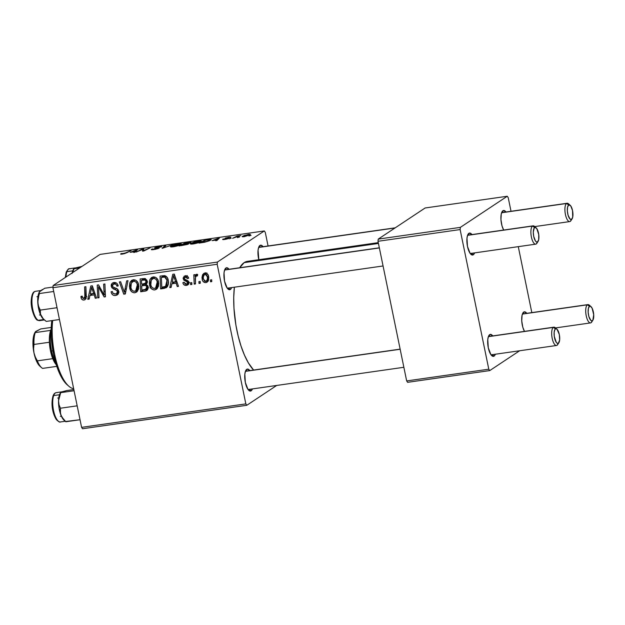 <?xml version="1.0" encoding="UTF-8"?>
<svg xmlns="http://www.w3.org/2000/svg" width="625" height="625" viewBox="0 0 625 625"><rect width="100%" height="100%" fill="white"/><g stroke="black" fill="none" stroke-linecap="round" stroke-linejoin="round"><path stroke-width="0.94" d="M227.203 288.109A9.25 3.305 81.9 0 0 228.266 287.938A9.25 3.305 -98.1 0 1 227.742 288.148A9.25 3.305 -98.1 0 1 227.203 288.109M229 269.273A11.102 3.969 -98.1 0 0 225.938 268.008L224.727 269.734L224.031 272.844L224.531 281.141L227.148 288.031L228.797 289.586L230.344 289.484A11.102 3.969 -98.1 0 0 231.617 287.594L230.344 289.484L228.414 288.055L230.344 289.484A11.102 3.969 -98.1 0 1 228.094 289.117A11.102 3.969 -98.1 0 1 224.219 279.305A11.102 3.969 -98.1 0 1 225.188 268.805A11.102 3.969 -98.1 0 1 225.938 268.008L224.633 269.977L226.68 267.742L229.133 269.461M263.031 246.695A11.102 3.969 -98.1 0 0 259.961 245.43L258.75 247.156L258.062 250.266L258.82 259.711A11.102 3.969 -98.1 0 1 259.219 246.227A11.102 3.969 -98.1 0 1 259.961 245.43L258.664 247.398L260.711 245.164L263.164 246.883M248 389.43A9.25 3.305 81.9 0 0 249.07 389.266A9.25 3.305 -98.1 0 1 248.539 389.477A9.25 3.305 -98.1 0 1 248 389.43M249.805 370.602A11.102 3.969 -98.1 0 0 246.734 369.328L245.523 371.062L244.828 374.172L245.336 382.469L247.953 389.359L249.602 390.914L251.148 390.812A11.102 3.969 -98.1 0 0 252.422 388.922L251.148 390.812L249.219 389.375L251.148 390.812A11.102 3.969 -98.1 0 1 248.891 390.445A11.102 3.969 -98.1 0 1 245.016 380.633A11.102 3.969 -98.1 0 1 245.992 370.133A11.102 3.969 -98.1 0 1 246.734 369.328L245.438 371.305L247.484 369.07L249.93 370.781M378.281 242.648L247.445 261.336A57.359 20.484 81.9 0 0 244.164 262.625L378.445 243.445L244.164 262.625A57.359 20.484 81.9 0 0 239.711 267.75L244.164 262.625L248.016 261.273L250.062 261.422M526.781 313.328A11.102 3.969 -98.1 0 0 523.711 312.055L522.078 315.195L521.742 320.898L522.812 327.242L524.477 331.375A11.102 3.969 -98.1 0 1 522.969 312.859A11.102 3.969 -98.1 0 1 523.711 312.055L522.414 314.023L524.461 311.797L526.914 313.508M505.984 212A11.102 3.969 -98.1 0 0 502.914 210.727L501.281 213.867L500.945 219.57L502.016 225.914L503.68 230.047A11.102 3.969 -98.1 0 1 502.172 211.531A11.102 3.969 -98.1 0 1 502.914 210.727L501.617 212.703L503.664 210.469L506.109 212.18M470.148 253.406A9.25 3.305 81.9 0 0 471.219 253.242A9.25 3.305 -98.1 0 1 470.688 253.453A9.25 3.305 -98.1 0 1 470.148 253.406M471.953 234.578A11.102 3.969 -98.1 0 0 468.891 233.305L467.672 235.039L466.984 238.148L467.484 246.445L470.102 253.336L471.75 254.891L473.297 254.789A11.102 3.969 -98.1 0 0 474.57 252.898L473.297 254.789L471.367 253.352L473.297 254.789A11.102 3.969 -98.1 0 1 471.039 254.422A11.102 3.969 -98.1 0 1 467.164 244.609A11.102 3.969 -98.1 0 1 468.141 234.109A11.102 3.969 -98.1 0 1 468.891 233.305L467.586 235.281L469.633 233.047L472.086 234.758M490.953 354.734A9.25 3.305 81.9 0 0 492.016 354.57A9.25 3.305 -98.1 0 1 491.492 354.781A9.25 3.305 -98.1 0 1 490.953 354.734M492.75 335.906A11.102 3.969 -98.1 0 0 489.687 334.633L488.477 336.367L487.781 339.469L488.281 347.766L490.898 354.664L492.547 356.211L494.094 356.117A11.102 3.969 -98.1 0 0 495.367 354.227L494.094 356.117L492.164 354.68L494.094 356.117A11.102 3.969 -98.1 0 1 491.844 355.742A11.102 3.969 -98.1 0 1 487.969 345.938A11.102 3.969 -98.1 0 1 488.938 335.438A11.102 3.969 -98.1 0 1 489.687 334.633L488.383 336.602L490.43 334.375L492.883 336.086M245.836 403.891L81.594 427.352L52.93 287.711L217.18 264.258L245.836 403.891L246.805 405.289L276.695 385.453L246.805 405.289L82.562 428.742L246.805 405.289L245.836 403.891L217.18 264.258L217.406 262.07L264.305 230.953L100.055 254.414L53.164 285.523L217.406 262.07L217.18 264.258L52.93 287.711L81.594 427.352L82.562 428.742L81.594 427.352L245.836 403.891M191.867 284.453L191.789 282.625L190.516 282.805L190.617 284.633L191.867 284.453L191.789 282.625L190.516 282.805L190.617 284.633L191.867 284.453M200.266 283.258L200.188 281.422L198.914 281.609L199.016 283.438L200.266 283.258L200.188 281.422L198.914 281.609L199.016 283.438L200.266 283.258M157.469 288.273L154.789 289.922L156.367 289.312L158.516 281.898C157.953 278.711 156.188 277.047 153.234 276.906L151.586 277.523L150.07 279.305L152.477 277.711L151.938 279.18L152.477 277.711L150.07 279.305L149.57 285.086L150.711 284.328L149.57 285.086C150.188 288.172 151.93 289.789 154.789 289.922L156.922 288.883L158.414 286.273L158.703 283.164L157.914 279.961L156.031 277.602L153.711 276.867L151.352 277.695L149.781 279.969L149.344 283.602L150.695 287.828L152.062 289.258L153.852 289.938L154.789 289.922L157.195 288.32L155.43 288.156M171.117 287.422L171.891 283.789L176.141 283.188L177.242 286.547L178.492 286.367L174.281 274.07L172.758 274.289L169.773 287.609L171.117 287.422L171.891 283.789L176.141 283.188L177.242 286.547L178.492 286.367L174.281 274.07L172.758 274.289L169.773 287.609L171.117 287.422M145.492 291.078L147.32 290.117L148.18 288.172L147.891 285.914L146.125 284.375L147.133 282.93L146.883 280.211L144.914 278.477L140.141 278.945L140.695 291.766L145.492 291.078L147.672 289.633L145.492 291.078L146.742 290.609L148.133 286.688L146.125 284.375L147.141 281.078L144.914 278.477L140.141 278.945L140.695 291.766L145.492 291.078M125.344 293.953L128.008 280.68L126.664 280.867L124.383 292.25L120.609 281.734L119.352 281.914L123.758 294.18L125.344 293.953L128.008 280.68L126.664 280.867L124.383 292.25L120.609 281.734L119.352 281.914L123.758 294.18L125.344 293.953M81.055 297.602L81.68 299.125L83.031 299.992L84.672 299.867L85.961 298.609L85.875 286.695L84.617 286.875L84.867 297.75L84.219 298.438L83.031 298.406L82.141 296.109L80.93 296.445L81.055 297.602L82.203 296.844L81.055 297.602C81.414 299.336 82.422 300.141 84.07 300.016L85.109 299.648L86.281 296.094L85.875 286.695L84.617 286.875L85 295.953L83.852 298.539L82.258 297.211L82.141 296.109L80.93 296.445L81.055 297.602M99.023 297.719L98.508 286.859L104.141 296.984L105.453 296.797L104.906 283.977L103.641 284.156L104.156 295.031L98.547 284.883L97.234 285.07L97.766 297.898L99.023 297.719L98.508 286.859L104.141 296.984L105.453 296.797L104.906 283.977L103.641 284.156L104.156 295.031L98.547 284.883L97.234 285.07L97.766 297.898L99.023 297.719M89.148 299.125L89.922 295.5L94.172 294.891L95.273 298.25L96.523 298.07L92.312 285.773L90.789 285.992L87.805 299.32L89.148 299.125L89.922 295.5L94.172 294.891L95.273 298.25L96.523 298.07L92.312 285.773L90.789 285.992L87.805 299.32L89.148 299.125M118.289 293.875L115.656 295.508L117.273 294.938L118.664 291.289C118.273 289.594 117.242 288.539 115.578 288.125L113.164 287.125L112.469 286.07L113.133 284.344L116 282.781L114.164 283.992C115.586 283.859 116.508 284.516 116.93 285.953L118.039 285.219L116.984 286.234L118.156 285.656C117.516 283.398 116.102 282.352 113.906 282.523L112.391 283.055L111.242 286.328L112.422 285.539L111.242 286.328L113.211 288.867L114.773 287.828L113.211 288.867L114.891 289.562L116.508 288.492L114.891 289.562L116.891 290.539L118.062 289.758L116.891 290.539L117.438 291.586L118.555 290.852L117.438 291.586L116.617 293.617L115.445 294.031L112.992 293.266L112.297 291.469L111.078 291.797C111.594 294.484 113.117 295.727 115.656 295.508L118.109 294.141L118.742 292.43L118.508 290.719L117.164 288.828L112.906 286.93L112.469 285.281L113.437 284.188L115.07 284.016L116.289 284.688L116.984 286.234L118.203 285.93L117.945 284.945L116.625 283.164L114.609 282.477L112.656 282.898L111.359 284.312L111.18 285.984L111.922 287.836L116.789 290.445L117.484 292.055L116.672 293.578L114.789 294.07L113.102 293.398L112.297 291.469L111.078 291.797L111.586 293.406L112.57 294.781L114.055 295.492L115.656 295.508L118.062 293.914L116.203 293.836M137.555 291.117L134.883 292.766L136.453 292.156L138.609 284.742C138.039 281.555 136.281 279.891 133.328 279.75L131.672 280.367L130.164 282.148L132.562 280.555L132.023 282.023L132.562 280.555L130.164 282.148L129.656 287.93L130.805 287.172L129.656 287.93C130.273 291.016 132.016 292.633 134.883 292.766L137.008 291.719L138.508 289.117L138.797 286.008L138.008 282.805L136.117 280.445L133.805 279.711L131.438 280.539L129.867 282.805L129.438 286.438L130.781 290.672L132.156 292.102L133.945 292.781L134.883 292.766L137.289 291.164L135.523 291M182.867 282.734L183.484 284.242L184.672 285.203L186.742 285.344L188.367 284.445L188.93 282.906L188.531 281.461L184.773 279.289L184.367 278.312L184.602 277.469L185.773 276.977L186.75 277.32L187.453 278.555L188.664 278.211L187.43 276.266L184.523 276.047L183.117 278.016L183.852 280.133L187.367 282.023L187.352 283.75L185.367 284.164L184.039 282.227L182.867 282.734C183.352 284.703 184.555 285.586 186.469 285.391L187.844 284.914L188.867 282.336L187.898 280.766L184.664 279.156L184.383 278.438L185.438 277L187.453 278.555L188.664 278.211C188.148 276.438 187.016 275.648 185.258 275.852L184.109 276.266L183.18 278.82L187.641 282.617L187.109 283.961L186.297 284.25L184.039 282.227L182.867 282.734M167.297 286.672L164.148 288.414L166.828 287.234L168.227 284.484L168.359 280.75L167.109 277.305L164.602 275.617L160.055 276.102L160.602 288.922L164.148 288.414L166.555 286.82L163.008 287.328L160.602 288.922L166.281 287.68M205.906 282.617L207.523 281.812L208.484 280.242L208.781 277.398L208.211 275.094L206.891 273.477L205.609 273.016L204.031 273.305L202.617 274.711L201.992 277.414L202.273 279.742L202.984 281.312L204.602 282.523L205.906 282.617L208.016 281.219L205.906 282.617L207.055 282.18L208.625 276.438C208.234 274.219 207 273.086 204.945 273.039L203.664 273.508L202.195 279.414C202.641 281.555 203.875 282.625 205.906 282.617M196.734 274.211L195.133 276.547L197.539 274.953L195.133 276.547L195.062 274.617L193.805 274.797L194.203 284.125L195.445 283.297L194.203 284.125L195.469 283.945L195.461 277.656L196.227 275.992L197.445 275.914L197.648 274.422L196.094 274.547L195.133 276.547L195.062 274.617L193.805 274.797L194.203 284.125L195.469 283.945L195.352 280.211C195.023 278.273 195.492 276.773 196.758 275.719L197.445 275.914L197.648 274.422L196.312 274.375M211.773 281.609L211.695 279.781L210.422 279.961L210.531 281.789L211.773 281.609L211.695 279.781L210.422 279.961L210.531 281.789L211.773 281.609M200.773 241.602C201.93 240.883 201.172 240.664 198.516 240.945L194.32 241.875L190.82 243.344L190.977 244.102L190.82 243.344C189.766 244.039 190.531 244.242 193.109 243.969C196.906 243.273 199.461 242.484 200.773 241.602L194.359 243.758L191.188 244.117L190.555 243.555L196.359 241.344L200.477 240.797L201.258 241.023L200.773 241.602L201.266 241.047M212.148 240.625L219.469 237.984L216.906 240.539L215.648 240.719L216.398 240.016L212.148 240.625L216.398 240.016L215.648 240.719L216.906 240.539L219.469 237.984L212.148 240.625M120.867 253.797C120.297 254.188 120.805 254.273 122.391 254.07L120.648 254.102L121.359 253.531L124.148 253.477L131.07 250.609L124.875 253.516L122.391 254.07L126.5 252.867L131.07 250.609L125.391 252.969L120.633 254.07M158.977 248.195C159.508 247.828 159.109 247.68 157.789 247.758L157.969 248.648L157.789 247.758L156.078 247.773L156.164 248.188L155.984 247.586L161.469 246.875C162.062 246.391 161.305 246.289 159.188 246.563L154.719 247.781L157.734 248.203L157.758 248.727L152.688 249.297L152.773 249.703L152.992 248.93L151.695 249.141L151.82 249.742L151.695 249.141C150.758 249.742 151.516 249.883 153.977 249.555L158.977 248.195L155.477 249.305L151.508 249.711L151.695 249.141L153.93 249.297L157.688 248.406L154.555 248.078L155.891 247.273L161.367 246.43L161.367 246.938L155.984 247.586L159.227 247.906M173.195 244.594L162.164 248.359L164.539 245.828L165.797 245.648L163.758 247.82L173.195 244.594L163.758 247.82L165.797 245.648L164.539 245.828L162.164 248.359L173.195 244.594M180.867 244.445C182.016 243.727 181.266 243.508 178.602 243.789L174.414 244.719L170.914 246.188L171.07 246.945L170.914 246.188C169.859 246.883 170.625 247.086 173.203 246.812C177 246.117 179.555 245.328 180.867 244.445L174.453 246.602L171.281 246.961L170.641 246.398L176.445 244.188L180.57 243.641L181.352 243.867L180.867 244.445L181.359 243.891M251.07 235.352L248.938 235.969L251.07 235.352M190.688 242.625L189.984 242.227L190.125 242.914L189.984 242.227L185.336 242.859L185.414 243.258L185.336 242.859L179.102 245.938L188.344 244.062L179.102 245.938L185.336 242.859L190.883 242.297L188.008 243.547L188.656 243.891L188.008 243.547L190.922 242.352M130.18 252.328L137.5 249.688L134.938 252.25L133.688 252.422L134.43 251.719L130.18 252.328L134.43 251.719L133.688 252.422L134.938 252.25L137.5 249.688L130.18 252.328M141.281 250L136.172 252.07L142.43 248.984L143.742 248.797L143.594 250.68L150.094 247.891L143.859 250.969L142.547 251.156L142.664 249.289L141.281 250L142.664 249.289L142.547 251.156L143.859 250.969L150.094 247.891L143.594 250.68L143.742 248.797L142.43 248.984L136.172 252.07L141.281 250M230.594 237.445C231.047 237.07 230.414 237 228.688 237.234L225.203 238.188L227.391 238.906L225.273 239.367L224.211 238.93L222.914 239.141L223 239.586L222.859 239.18C222.273 239.609 222.922 239.695 224.789 239.445L222.641 239.375L227.203 238.711L225.078 238.406L225.734 237.93L230.734 237.328L226.789 237.836L228.688 238.383L224.789 239.445L228.617 238.438L226.516 237.961L230.773 237.227M210.672 240.133C211.602 239.594 211.281 239.352 209.703 239.406L209.789 239.836L209.703 239.406L205.242 240.016L205.328 240.414L205.242 240.016L199.008 243.094L204.578 242.25L199.008 243.094L205.242 240.016L211.148 239.672L209.406 240.797L204.578 242.25L211.156 239.594M249.992 234.859C250.789 234.359 250.25 234.211 248.367 234.422L242.484 236.281L242.586 236.773L242.484 236.281C241.766 236.758 242.344 236.891 244.227 236.664L249.992 234.859L243.609 236.742L242.289 236.422L244.648 235.305L250.336 234.477M239.562 236.992L237.43 237.609L239.562 236.992M235.727 237.211L232.609 238.297L237.141 236.055L240.898 235.547L235.727 237.211L240.898 235.547L237.141 236.055L232.609 238.297L235.727 237.211M231.164 238.188L229.031 238.812L231.164 238.188M265.273 232.344L268.07 245.977L265.273 232.344L264.305 230.953L217.406 262.07L53.164 285.523L52.93 287.711L53.164 285.523L100.055 254.414L264.305 230.953L265.273 232.344M488.789 369.195L406.664 380.93L378 241.289L460.125 229.562L488.789 369.195L489.758 370.586L519.648 350.758L489.758 370.586L407.633 382.32L489.758 370.586L488.789 369.195L460.125 229.562L460.359 227.375L507.25 196.258L425.125 207.984L378.234 239.102L460.359 227.375L460.125 229.562L378 241.289L406.664 380.93L407.633 382.32L406.664 380.93L488.789 369.195M508.219 197.648L511.023 211.281L508.219 197.648L507.25 196.258L460.359 227.375L378.234 239.102L378 241.289L378.234 239.102L425.125 207.984L507.25 196.258L508.219 197.648M518.281 246.656L531.82 312.609L518.281 246.656M523.469 313.938A9.25 3.305 81.9 0 0 522.398 314.07A9.25 3.305 -98.1 0 1 522.898 313.883M468.641 235.188A9.25 3.305 81.9 0 0 467.57 235.328A9.25 3.305 -98.1 0 1 468.07 235.133L533.086 225.852A9.25 3.305 -98.1 0 1 535.336 227.438M489.438 336.516A9.25 3.305 81.9 0 0 488.367 336.648A9.25 3.305 -98.1 0 1 488.875 336.461M502.664 212.609A9.25 3.305 81.9 0 0 501.594 212.75A9.25 3.305 -98.1 0 1 502.102 212.555M234.367 287.203A57.359 20.484 81.9 0 0 253.602 370.062L248.375 362.883L244.492 355.188L241.031 346.062L238.125 335.867L235.891 324.984L233.977 308.305L233.727 297.57L234.367 287.203M259.719 247.305A9.25 3.305 81.9 0 0 258.648 247.445A9.25 3.305 -98.1 0 1 259.148 247.25L395.242 227.82M246.492 371.211A9.25 3.305 81.9 0 0 245.422 371.352A9.25 3.305 -98.1 0 1 245.922 371.156L400.141 349.133M225.688 269.883A9.25 3.305 81.9 0 0 224.617 270.023A9.25 3.305 -98.1 0 1 225.125 269.828L379.344 247.805M188.133 244.164L188.008 243.547L188.133 244.164M188.656 243.891L188.008 243.547M189.641 243.102L189.32 242.594L185.867 243.039L183.922 244L185.867 243.039L189.492 243.148L183.977 244.25L189.422 242.812M187.656 244.352L187.281 243.828L183.195 244.359L181.086 245.398L183.195 244.359L185.836 243.984L187.492 244.406L181.141 245.648L187.422 244.062M170.914 246.188L170.492 246.695M172.133 246.023L178.07 244.125C179.938 243.93 180.469 244.086 179.672 244.594L179.758 245.023L179.672 244.594L173.789 246.469C171.93 246.664 171.383 246.516 172.133 246.023L172.242 246.563L174.523 246.352L179.992 244.305L178.398 244.078L174.547 244.953L172.133 246.023L171.938 246.945M180.148 244.852L180.016 244.203L179.672 244.594M164.742 246.812L164.539 245.828L164.742 246.812M151.695 249.141L151.297 249.586M154.719 247.781L155.203 248.195M121.492 254.172L121.359 253.531L121.492 254.172M122.141 254.102L122.188 253.578M129.891 251.188L129.805 250.789L129.891 251.188M134.547 252.305L134.43 251.719L134.547 252.305M131.352 251.906L136.109 250.125L136.273 250.914L136.109 250.125L135.375 250.781L135.555 251.633L135.375 250.781L134.75 251.422L134.914 252.25L134.75 251.422L131.352 251.906L134.75 251.422L136.109 250.125L131.352 251.906M142.508 249.375L142.43 248.984L142.508 249.375M145.234 250.297L145.148 249.883L145.234 250.297M148.914 248.477L148.836 248.07L148.914 248.477M142.727 251.133L142.477 249.906L142.727 251.133M143.031 251.094L142.664 249.289L143.031 251.094M224.062 239.531L224.211 238.93M216.516 240.594L216.398 240.016L216.516 240.594M213.32 240.195L218.078 238.422L218.242 239.211L218.078 238.422L217.344 239.07L217.523 239.93L217.344 239.07L216.719 239.711L216.883 240.547L216.719 239.711L213.32 240.195L216.719 239.711L218.078 238.422L213.32 240.195M209.086 239.758L205.773 240.195L201 242.555L205.773 240.195L209.086 239.758L209.453 240.297C208.289 241.109 206.008 241.781 202.602 242.328L208.062 240.992L209.805 239.992L209.086 239.758L209.453 240.297M190.82 243.344L190.398 243.852M192.047 243.18L197.984 241.281C199.852 241.086 200.383 241.242 199.578 241.75L199.672 242.188L199.578 241.75L193.695 243.625C191.844 243.82 191.289 243.672 192.047 243.18L192.148 243.719L194.68 243.453L199.898 241.461L198.305 241.234L194.461 242.109L192.047 243.18L191.844 244.102M200.055 242.008L199.922 241.359L199.578 241.75M243.773 236.07L247.938 234.687L248.75 235.031L248.836 235.445L248.75 235.031L244.656 236.602L243.773 236.07L243.766 236.469L245.695 236.203L249.023 234.766L245.297 235.359L243.773 236.07L243.586 236.75M249.148 235.312L249.031 234.742L248.75 235.031M237.242 236.555L237.141 236.055L237.242 236.555M99 297.078L97.766 297.898L99 297.078M105.344 294.242L104.156 295.031L105.344 294.242M105.203 290.836L103.938 291.672L105.203 290.836M105.422 296.133L104.141 296.984L105.422 296.133M101.195 289.453L100.172 290.133L101.195 289.453M99.367 286.297L98.508 286.859L99.367 286.297M89.32 298.305L87.805 299.32L89.32 298.305M90.844 294.883L91.078 293.828L90.844 294.883M96.344 297.539L95.273 298.25L96.344 297.539M95.203 294.203L94.172 294.891L95.203 294.203M94.969 293.523L92.328 293.898L89.922 295.5L92.328 293.898L94.969 293.523M90.305 293.938L91.664 287.281L92.609 286.648L91.664 287.281L92.617 290.359L93.648 289.672L92.617 290.359L93.695 293.453L94.711 292.773L93.695 293.453L90.305 293.938L91.664 287.281L93.695 293.453L90.305 293.938M86.805 296.742L83.852 298.539M86.242 295.133L85 295.953L86.242 295.133M85.844 298.844L84.07 300.016L85.844 298.844M86.016 298.461L84.734 298.117M84.469 297.93L86.219 298.453M113.906 282.422L113.555 284.047L113.852 282.531M115.695 282.656L113.133 284.344M116.062 293.789L118.422 293.852M113.586 283.367L113.586 284.391M125.539 293L123.758 294.18L125.539 293M125.883 291.25L124.383 292.25L125.883 291.25M126.43 288.523L124.875 289.562L126.43 288.523M135.422 290.961L137.586 291.109M138.703 288.789L137.969 289.383M130.914 287.812L131.336 282.977L133.586 281.219C135.672 281.344 136.922 282.531 137.336 284.781L138.445 284.047L137.336 284.781L135.703 290.891L134.672 291.281C132.609 291.172 131.352 290.016 130.914 287.812L130.703 285.312L131.742 282.352L133.586 281.219L135.562 281.734L136.906 283.406L137.484 285.773L137.203 288.711L136.297 290.383L134.906 291.242L133.016 290.969L131.711 289.781L130.914 287.812M135.102 279.914L132.5 281.633M135.703 290.891L138.562 288.93M147.742 289.508L143.094 290.172L140.695 291.766L143.086 289.914L147.742 289.508M142.875 284.977L142.836 284.086L142.875 284.977M142.641 279.484L142.602 278.594L142.641 279.484M150.133 287.938L150.414 287.281M144.109 284.164L146.719 283.789L144.109 284.164L141.703 285.758L144.109 284.164M143.875 278.664L145.016 278.508L141.469 280.266L143.875 278.664M145.586 283.164L141.641 284.258L141.469 280.266L145.07 280.039L145.914 281.312L145.812 282.75L143.664 283.969L141.641 284.258L141.469 280.266L143.602 279.961L145.516 278.688L143.602 279.961C144.781 279.656 145.555 280.109 145.914 281.312L147.016 280.578L145.914 281.312L145.586 283.164L147.242 282.055L145.258 283.461L147.656 281.867M141.891 290.086L141.703 285.758L144.344 285.383L146.695 283.82L144.344 285.383C145.648 285.062 146.492 285.547 146.883 286.828L147.969 286.109L146.883 286.828L145.438 289.508L141.891 290.086L141.703 285.758L145.758 285.406L146.945 287.328L146.062 289.195L141.891 290.086M188.742 281.891L187.641 282.617L188.742 281.891M188.297 281.141L187.219 281.859L188.297 281.141M187.109 280.328L185.852 281.164L187.109 280.328M184.367 278.031L183.18 278.82L184.367 278.031M185.523 276.773L185.641 275.812M188.555 277.82L187.453 278.555L188.555 277.82M186.93 276.008L185.438 277L186.93 276.008M187.289 275.602L185.438 277M188.703 283.914L186.469 285.391L188.703 283.914M188.742 283.812L187.445 283.742M185.547 276.953L185.727 275.594M188.875 283.797L187.07 283.609M171.289 286.602L169.773 287.609L171.289 286.602M172.812 283.18L173.047 282.117L172.812 283.18M178.312 285.836L177.242 286.547L178.312 285.836M177.172 282.5L176.141 283.188L177.172 282.5M176.938 281.82L174.289 282.195L171.891 283.789L174.289 282.195L176.938 281.82M172.273 282.227L173.633 275.57L174.578 274.945L173.633 275.57L174.586 278.656L175.617 277.969L174.586 278.656L175.664 281.742L176.68 281.07L175.664 281.742L172.273 282.227L173.633 275.57L175.664 281.742L172.273 282.227M166.008 287.844L166.539 287.492L166.008 287.844C168.234 285.938 168.984 283.398 168.258 280.211C167.93 277.852 166.711 276.32 164.602 275.617L160.055 276.102L160.602 288.922L162.992 287.07L167.516 286.617M162.547 276.641L162.508 275.75L162.547 276.641M163.781 275.82L164.859 275.672L161.375 277.422L163.781 275.82M161.797 287.242L161.375 277.422L163.188 277.164L165.258 275.789L163.188 277.164L164.797 277.148L166.133 276.266L164.797 277.148L167 280.305L168.109 279.57L167 280.305L165.562 286.32L161.797 287.242L161.375 277.422L164.602 277.109L166.031 277.984L167.109 280.953L166.953 284.141L165.57 286.312L161.797 287.242M155.328 288.117L157.492 288.266M154.055 277.906L154.57 277.375M158.609 285.945L157.875 286.539M150.828 284.969L151.25 280.133L153.492 278.375C155.586 278.5 156.836 279.688 157.242 281.938L158.352 281.203L157.242 281.938L155.609 288.047L154.578 288.438C152.516 288.328 151.266 287.172 150.828 284.969L150.617 282.477L151.648 279.508L153.492 278.375L155.469 278.891L156.812 280.562L157.398 282.93L157.117 285.867L156.203 287.539L154.812 288.398L152.93 288.125L151.617 286.938L150.828 284.969M155.016 277.07L152.406 278.789M155.609 288.047L158.469 286.086M208.125 281.047L206.844 280.867M203.336 278.656L202.195 279.414L203.336 278.656M204.57 274.367L205.062 273.023M207 280.922L208.305 281.023M205.305 272.648L204.477 274.828M203.414 279.094C202.82 276.812 203.391 275.18 205.125 274.188L206.516 273.266L205.125 274.188L207.383 276.609L208.492 275.875L207.383 276.609C207.914 278.836 207.352 280.461 205.68 281.477L203.414 279.094L203.289 276.898L204.477 274.43L205.562 274.188L206.688 274.914L207.516 278.055L206.805 280.75L204.82 281.352L203.414 279.094M206.859 272.844L205.125 274.188M208.68 279.656L205.68 281.477M200.234 282.625L199.016 283.438L200.234 282.625M197.547 275.195L196.758 275.719L197.547 275.195M197.562 275.086L196.758 275.719M191.836 283.828L190.617 284.633L191.836 283.828M211.742 280.984L210.531 281.789L211.742 280.984M148.461 287.602L145.438 289.508M590.969 306.602L589.266 305.117A9.25 3.305 81.9 0 0 587.383 304.805L589.461 306.352A7.398 2.641 -98.1 0 1 590.969 306.602A7.398 2.641 -98.1 0 1 593.555 313.141A7.398 2.641 -98.1 0 1 592.898 320.141A7.398 2.641 -98.1 0 1 592.406 320.672L591.062 322.711A9.25 3.305 81.9 0 0 591.68 322.039L592.898 320.141M592.148 321.062A9.25 3.305 -98.1 0 1 591.062 322.711A9.25 3.305 -98.1 0 1 590.531 322.914A9.25 3.305 -98.1 0 1 586.07 314.992A9.25 3.305 -98.1 0 1 587.383 304.805L522.391 314.086L587.383 304.805A9.25 3.305 -98.1 0 1 587.914 304.602A9.25 3.305 -98.1 0 1 590.164 306.188M589.461 306.352L590.5 306.289L592.117 308.211L593.719 314.781L592.844 320.227L591.906 320.844L590.82 320.352L588.859 316.477L588.148 312.242L588.375 308.445L589.461 306.352L587.383 304.805A9.25 3.305 81.9 0 0 586.219 315.75A9.25 3.305 81.9 0 0 591.062 322.711L592.406 320.672A7.398 2.641 -98.1 0 1 588.531 315.109A7.398 2.641 -98.1 0 1 589.461 306.352M570.172 205.273L568.469 203.789A9.25 3.305 81.9 0 0 566.586 203.477L568.664 205.023A7.398 2.641 -98.1 0 1 570.172 205.273A7.398 2.641 -98.1 0 1 572.75 211.812A7.398 2.641 -98.1 0 1 572.102 218.812A7.398 2.641 -98.1 0 1 571.602 219.344L570.258 221.383A9.25 3.305 81.9 0 0 570.883 220.711L572.102 218.812M258.641 247.461L394.984 227.984L258.641 247.461M571.344 219.742A9.25 3.305 -98.1 0 1 570.258 221.383A9.25 3.305 -98.1 0 1 569.734 221.586A9.25 3.305 -98.1 0 1 565.273 213.664A9.25 3.305 -98.1 0 1 566.586 203.477L501.594 212.758L566.586 203.477A9.25 3.305 -98.1 0 1 567.117 203.273A9.25 3.305 -98.1 0 1 569.367 204.859M568.664 205.023L567.578 207.117L567.352 210.922L568.062 215.148L570.023 219.023L571.602 219.344L572.695 217.25L572.539 210.594L570.797 205.992L566.586 203.477A9.25 3.305 81.9 0 0 565.414 214.422A9.25 3.305 81.9 0 0 570.258 221.383L571.602 219.344A7.398 2.641 -98.1 0 1 567.727 213.781A7.398 2.641 -98.1 0 1 568.664 205.023M558.117 343.641A9.25 3.305 -98.1 0 1 557.031 345.289L558.375 343.25A7.398 2.641 -98.1 0 1 554.5 337.688A7.398 2.641 -98.1 0 1 555.438 328.93L553.359 327.383A9.25 3.305 81.9 0 0 552.188 338.328A9.25 3.305 81.9 0 0 557.031 345.289A9.25 3.305 -98.1 0 1 556.5 345.492A9.25 3.305 -98.1 0 1 552.047 337.57A9.25 3.305 -98.1 0 1 553.359 327.383L488.367 336.664L553.359 327.383A9.25 3.305 -98.1 0 1 553.891 327.172A9.25 3.305 -98.1 0 1 556.133 328.766M400.164 349.258L245.414 371.359L400.164 349.258M558.375 343.25L559.648 340.023L559.312 334.492L557.023 329.25L555.938 328.758L554.992 329.375L554.164 332.156L554.258 336.258L556.242 342.281L557.344 343.32L558.375 343.25L557.031 345.289A9.25 3.305 81.9 0 0 557.656 344.617L558.875 342.719A7.398 2.641 -98.1 0 1 558.375 343.25M556.938 329.18L555.234 327.695A9.25 3.305 81.9 0 0 553.359 327.383L555.438 328.93A7.398 2.641 -98.1 0 1 556.938 329.18A7.398 2.641 -98.1 0 1 559.523 335.719A7.398 2.641 -98.1 0 1 558.875 342.719M537.32 242.32A9.25 3.305 -98.1 0 1 536.234 243.961L537.578 241.922A7.398 2.641 -98.1 0 1 533.703 236.359A7.398 2.641 -98.1 0 1 534.641 227.602L532.562 226.055A9.25 3.305 81.9 0 0 531.391 237A9.25 3.305 81.9 0 0 536.234 243.961A9.25 3.305 -98.1 0 1 535.703 244.164A9.25 3.305 -98.1 0 1 531.25 236.242A9.25 3.305 -98.1 0 1 532.562 226.055L467.562 235.336L532.562 226.055A9.25 3.305 -98.1 0 1 533.086 225.852M379.367 247.938L224.617 270.039L379.367 247.938M537.578 241.922L536.547 241.992L535.445 240.953L533.703 236.359L533.289 232.109L534.195 228.055L535.133 227.43L536.766 228.57L538.75 234.594L538.664 239.828L536.234 243.961A9.25 3.305 81.9 0 0 536.859 243.289L538.078 241.391A7.398 2.641 -98.1 0 1 537.578 241.922M536.141 227.852L534.438 226.367A9.25 3.305 81.9 0 0 532.562 226.055L534.641 227.602A7.398 2.641 -98.1 0 1 536.141 227.852A7.398 2.641 -98.1 0 1 538.727 234.391A7.398 2.641 -98.1 0 1 538.078 241.391M74.32 268.242L82.047 266.359L74.32 268.242M73.977 268.477L73.453 269.297A14.805 5.289 81.9 0 0 72.727 270.836L74.016 268.438M65.742 274.5L66.227 272.695A1.109 0.859 19.7 0 1 66.906 271.672A14.805 5.289 -98.1 0 1 70.242 268.773M75.297 267.906L69.477 268.734A14.805 5.289 81.9 0 0 66.906 271.672L72.719 270.836L72.062 273.523M79.688 267.922L74.117 268.719L79.688 267.922M74.117 268.719L72.477 272.734L74.117 268.719L72.727 270.836L66.906 271.672A14.805 5.289 81.9 0 0 65.977 277.023M76.328 268.023L74.93 267.992M73.703 268.945L72.727 270.836A14.805 5.289 81.9 0 0 72.172 272.914M65.383 277.414L65.438 276.648M66.906 271.672A1.109 0.859 -160.3 0 0 66.211 272.164M59.672 421.906A14.805 5.289 -98.1 0 1 53.711 411.305A14.805 5.289 -98.1 0 1 53.68 395.57A1.109 0.859 -160.3 0 0 52.984 396.07A1.109 0.859 19.7 0 1 53.68 395.57A14.805 5.289 81.9 0 0 53.953 412.297A14.805 5.289 81.9 0 0 60.438 421.945C59.977 422.555 58.625 421.781 56.383 419.617C52.984 414.461 50.633 404.891 52.984 396.078C53.742 394.008 54.828 392.859 56.25 392.641A14.805 5.289 81.9 0 0 53.68 395.57L59.492 394.742L53.68 395.57A14.805 5.289 -98.1 0 1 57.016 392.68M65.711 421.477L80.023 419.727L65.812 421.758L61.852 417.031L60.453 413.5L60.422 408.227L59.016 404.672L58.539 400.727L60.781 392.344L66.75 390.562L73.828 389.547L66.75 390.562L61.703 391.891L63.102 391.93M74.078 390.742L60.891 392.625L74.078 390.742M77.047 405.219L76.719 405.898L60.422 408.227L76.719 405.898L77.305 406.453L76.719 405.898L77.047 405.219M60.469 392.852L59.492 394.742L58.539 400.727L59.086 408.25L61 415.297L64.133 420.32M57.281 420.25L56.266 419.133M55.289 417.562L53.609 413.336M52.961 410.836L52.211 400.547M52.516 398.398L53 396.602A1.109 0.859 19.7 0 1 52.984 396.07M60.75 392.383L60.227 393.203A14.805 5.289 81.9 0 0 58.539 400.727L60.781 392.344L61.703 391.891M65.812 421.758L62.977 418.687L61 415.297A14.805 5.289 81.9 0 0 64.094 420.289L65.703 421.695M60.203 411.727L60.422 408.227L59.016 404.672L58.539 400.727A14.805 5.289 81.9 0 0 61 415.297L60.203 411.727M41.273 290.484L35.453 291.312A14.805 5.289 81.9 0 0 32.086 304.82A14.805 5.289 81.9 0 0 38.234 320.328A1.109 1 118.4 0 1 37.648 320.219A1.109 1 -61.6 0 0 38.234 320.328A14.805 5.289 81.9 0 0 39.641 320.617L44.414 319.938L46.273 321.414L59.461 319.531L46.273 321.414L43.305 318.898L41.156 316.062A14.805 5.289 81.9 0 0 43.297 318.961L44.398 319.922L42.102 317.523L40.539 314.578L40.281 310.102L56.578 307.781L57.133 308.195L56.578 307.781L40.281 310.102L38.562 306.297L37.766 302.117L39.445 291.859L44.688 288.25L53 287.062L44.688 288.25M38.234 320.328L43.922 319.516L38.234 320.328A14.805 5.289 -98.1 0 1 32.164 305.57A14.805 5.289 -98.1 0 1 34.93 291.469M53.703 291.492L39.484 293.523L53.703 291.492M56.883 306.984L56.578 307.781L56.883 306.984M39.461 291.82L38.172 295.336L37.781 298.5L38.133 305.938L39.891 313.156L43.344 319.008M41.25 290.477L42.281 289.516M35.125 317.312L33.312 313.531L31.984 308.617M31.57 305.961L31.32 300.781M31.492 298.445L33.117 293.516M39.477 291.805A14.805 5.289 81.9 0 0 39.43 291.875A14.805 5.289 81.9 0 0 37.766 302.117A14.805 5.289 81.9 0 0 41.156 316.062L40.211 313.078L40.281 310.102L38.562 306.297L37.766 302.117L38.156 297.766L39.484 293.523L39.219 292.461L39.969 291.188L39.445 291.859M52.695 320.5A44.406 15.859 81.9 0 0 57.234 364.547A44.406 15.859 81.9 0 0 73.656 388.711A44.406 15.859 -98.1 0 1 68.859 386.234A44.406 15.859 -98.1 0 1 52.695 320.5M67.203 384.781L63.555 380.602L60.555 375.5L57.812 369.234L53.523 354.172L51.344 337.719L51.164 329.75L51.812 320.625A42.555 15.203 81.9 0 0 67.156 384.75L68.859 386.234M39.914 366.203L37.023 362.172L33.969 352.898L35.289 357.008L37.359 360.859A20.352 7.273 81.9 0 0 42.609 368.391A20.352 7.273 -98.1 0 1 41.594 367.672A20.352 7.273 -98.1 0 1 37.359 360.859L52.758 358.656A20.352 7.273 81.9 0 0 56.258 364.742A20.352 7.273 -98.1 0 1 52.758 358.656L50.477 350.852A20.352 7.273 81.9 0 0 52.758 358.656L37.359 360.859L35.289 357.008L33.969 352.898L33.57 348.641L33.992 344.445A20.352 7.273 -98.1 0 1 35.258 332.586L50.656 330.391A20.352 7.273 81.9 0 0 49.391 342.25A20.352 7.273 81.9 0 0 50.477 350.852L51.586 351.008A22.203 7.93 -98.1 0 1 51.148 330.906A22.203 7.93 81.9 0 0 51.586 351.008L52.891 350.82L51.586 351.008A22.203 7.93 81.9 0 0 55.742 363.062A22.203 7.93 -98.1 0 1 51.586 351.008L50.477 350.852L49.391 342.25A20.352 7.273 -98.1 0 1 50.656 330.391L51.172 329.148A20.352 7.273 81.9 0 0 50.656 330.391L35.258 332.586L35.359 331.867L40.773 328.93L51.227 327.438L40.773 328.93L35.711 331.461M35.375 331.852L35.062 332.336A18.5 6.609 81.9 0 0 33.969 352.898L33.57 348.641L33.992 344.445L49.391 342.25L33.992 344.445A20.352 7.273 81.9 0 1 35.258 332.586L35.359 331.867M42.609 368.391L56.789 366.367L42.609 368.391M41.594 367.672L39.898 366.188A18.5 6.609 81.9 0 1 33.969 352.898L32.938 342.281L33.586 336.242L35.203 332.125M152.656 249.242L152.75 249.703M157.805 248.266L157.891 248.68M155.883 247.703L155.984 248.188M209.828 239.898L209.961 240.539M116.617 293.617L119.023 292.016M187.109 283.961L189.516 282.367M165.562 286.32L167.969 284.727M587.914 304.602L522.469 313.945M590.531 322.914L555.5 327.922M501.664 212.617L567.117 203.273M534.695 226.594L569.734 221.586M60.336 416.352L61.406 416.203M248.078 389.539L403.867 367.289M491.031 354.844L556.5 345.492M57.719 398.039L58.914 397.867M488.438 336.523L553.891 327.172M535.703 244.164L470.688 253.453M383.07 265.969L227.281 288.211M40.633 314.867L39.539 315.023M38.469 296.484L36.922 296.711M69.477 268.734C68.875 268.25 67.789 269.398 66.211 272.172L65.289 277.484M65.211 421.266L60.438 421.945M62.07 391.805L56.25 392.641M35.453 291.312C35.117 291.672 31.992 290.711 31.25 300.227C30.453 308.359 35.055 320.023 37.656 320.227L39.641 320.617"/></g></svg>
